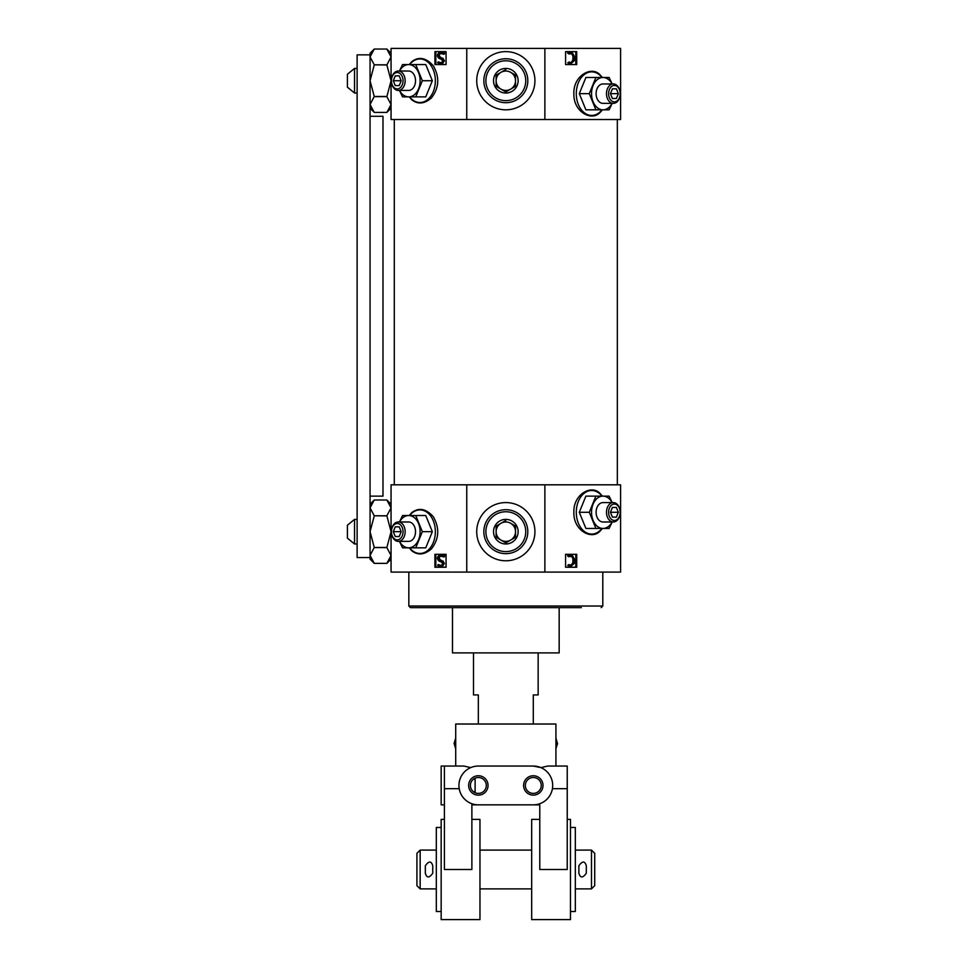 <?xml version="1.0" encoding="UTF-8"?>
<svg xmlns="http://www.w3.org/2000/svg" width="968" height="968" viewBox="0 0 968 968"><rect width="100%" height="100%" fill="white"/><g stroke="black" fill="none" stroke-linecap="round" stroke-linejoin="round"><path stroke-width="1.45" d="M581.369 607.65L410.456 607.65L408.835 606.029L602.798 606.029L601.188 607.65M466.757 484.811L620.585 484.811L620.585 572.088L391.06 572.088L391.06 484.811L466.757 484.811L466.757 572.088M432.345 80.731L425.751 64.566L415.744 64.566L422.338 80.731L432.345 80.731L425.751 96.885L402.543 96.885L399.457 90.423M409.21 64.566L411.896 61.541C418.999 56.325 426.138 57.753 433.325 65.824C439.787 77.246 439.133 87.967 431.389 97.974C424.48 103.915 417.982 104.556 411.908 99.922L409.21 96.885M466.757 119.524L391.06 119.524L391.06 48.4L466.757 48.4L466.757 119.524L620.585 119.524L620.585 48.4L544.875 48.4L544.875 119.524M434.922 51.631L446.066 51.631L446.066 64.566L434.922 64.566L434.922 51.631M608.594 93.654A8.216 5.808 -90 0 1 614.402 85.45A8.216 5.808 -90 0 1 620.198 93.654A8.216 5.808 -90 0 1 614.402 101.87A8.216 5.808 -90 0 1 608.594 93.654M612.417 88.814L616.374 88.814L618.358 93.654L616.374 98.506L612.417 98.506L610.433 93.654L612.417 88.814L616.374 88.814M601.503 110.909L599.736 112.832C591.097 121.569 573.189 111.429 573.879 93.654C573.141 75.94 591.097 65.751 599.724 74.463L602.435 77.488M565.578 51.631L576.722 51.631L576.722 64.566L565.578 64.566L565.578 51.631L575.791 51.631L575.791 64.566L565.578 64.566M432.345 531.686L425.751 515.52L415.744 515.52L422.338 531.686L432.345 531.686L425.751 547.84L402.543 547.84L399.457 541.378M409.21 515.52L411.896 512.495C418.999 507.28 426.138 508.708 433.325 516.779C439.787 528.201 439.133 538.922 431.389 548.929C424.48 554.87 417.982 555.511 411.908 550.877L409.21 547.84M434.922 554.313L446.066 554.313L446.066 567.236L434.922 567.236L434.922 554.313M608.594 512.29A8.216 5.808 -90 0 1 614.402 504.074A8.216 5.808 -90 0 1 620.198 512.29A8.216 5.808 -90 0 1 614.402 520.494A8.216 5.808 -90 0 1 608.594 512.29M612.417 507.438L616.374 507.438L618.358 512.29L616.374 517.13L612.417 517.13L610.433 512.29L612.417 507.438L616.374 507.438M601.503 529.532L599.736 531.456C591.097 540.192 573.189 530.053 573.879 512.29C573.141 494.563 591.097 484.387 599.724 493.099L602.435 496.124M544.875 484.811L544.875 572.088M565.578 554.313L576.722 554.313L576.722 567.236L565.578 567.236L565.578 554.313L575.791 554.313L575.791 567.236L565.578 567.236M446.066 51.631L435.842 51.631L435.842 64.566L446.066 64.566M446.066 554.313L435.842 554.313L435.842 567.236L446.066 567.236M466.757 48.4L544.875 48.4M617.342 119.524L617.342 484.811M559.165 607.65L559.165 652.904L452.479 652.904L452.479 607.65M569.087 61.976L567.756 62.835L570.854 63.755L568.458 62.835L569.087 61.976L570.926 62.69M571.253 62.484L572.862 59.871L572.899 56.047L571.664 53.772L572.366 53.772L573.601 56.047L573.564 59.871L571.253 62.484M568.276 53.046L568.918 53.942L567.575 53.046L572.112 52.32L574.931 57.354L574.581 60.415L570.854 63.755M571.41 52.32L567.575 53.046M571.41 555.003L567.575 555.729L568.216 556.624L572.366 556.443L573.601 558.73L573.564 562.553L571.955 565.155L568.373 564.646L567.756 565.518L570.152 566.425M570.926 565.36L571.955 565.155L571.253 565.155L572.862 562.553L572.899 558.73L571.664 556.443L572.366 556.443M440.464 52.405L444.748 53.18L444.203 54.256L440.101 53.421C438.335 54.438 438.201 55.684 439.726 57.172L442.219 58.213L443.695 60.815L441.214 63.888L437.621 62.847L438.117 61.879L441.154 62.739C442.727 61.819 442.824 60.706 441.456 59.423L439.133 58.467C436.786 56.374 436.858 54.39 439.339 52.538L443.102 52.635L444.046 53.18L443.501 54.256M441.493 53.337L440.803 53.421C439.036 54.438 438.903 55.684 440.428 57.172L442.219 58.213M440.537 63.949L442.558 63.658L444.409 60.815L442.921 58.213M438.117 61.879L440.815 62.787M440.464 555.087L444.748 555.862L444.203 556.927L440.101 556.104C438.335 557.12 438.201 558.367 439.726 559.855L442.219 560.895L443.695 563.485L441.214 566.558L437.621 565.53L438.117 564.562L441.154 565.421C442.727 564.489 442.824 563.388 441.456 562.106L439.133 561.15C436.786 559.044 436.858 557.072 439.339 555.221L443.102 555.317L444.046 555.862L443.501 556.927M441.493 556.007L440.803 556.104C439.036 557.108 438.903 558.367 440.428 559.855L442.219 560.895M440.537 566.631L442.558 566.328L444.409 563.485L442.921 560.895M438.117 564.562L440.815 565.469M570.225 52.151L572.112 52.32M568.918 53.942L572.366 53.772M572.899 56.047L573.601 56.047M572.862 59.871L573.564 59.871M567.756 62.835L568.458 62.835M568.918 556.624L568.276 555.729L572.112 555.003L574.931 560.024L574.581 563.098L570.854 566.425L568.458 565.518L569.087 564.646M570.225 554.833L572.112 555.003M567.575 555.729L568.276 555.729M572.899 558.73L573.601 558.73M572.862 562.553L573.564 562.553M567.756 565.518L568.458 565.518M439.774 52.405L441.819 52.26M444.748 53.18L444.046 53.18M443.804 52.635L443.102 52.635M443.017 52.345L442.303 52.345M439.75 62.496L439.048 62.496M441.916 63.888L441.214 63.888M439.774 555.087L441.819 554.93M444.748 555.862L444.046 555.862M443.804 555.317L443.102 555.317M443.017 555.027L442.303 555.027M439.75 565.167L439.048 565.167M441.916 566.558L441.214 566.558M476.728 531.686A29.088 29.088 0 0 1 520.373 506.482A29.088 29.088 0 0 1 520.373 556.878A29.088 29.088 0 0 1 476.728 531.686M620.585 560.774L620.585 502.586M476.728 80.731A29.088 29.088 0 0 1 520.373 55.527A29.088 29.088 0 0 1 520.373 105.923A29.088 29.088 0 0 1 476.728 80.731M620.585 109.82L620.585 51.631M483.843 531.686A21.986 21.986 0 0 1 516.815 512.641A21.986 21.986 0 0 1 516.815 550.719A21.986 21.986 0 0 1 483.843 531.686M483.843 80.731A21.986 21.986 0 0 1 516.815 61.686A21.986 21.986 0 0 1 516.815 99.764A21.986 21.986 0 0 1 483.843 80.731M595.901 528.443L585.894 528.443L579.3 512.29L585.894 496.124L595.901 496.124L589.294 512.29L595.901 528.443L609.09 528.443L612.187 521.982M612.187 502.586L609.09 496.124L595.901 496.124M589.294 512.29L579.3 512.29M612.115 521.982A16.166 11.434 -90 0 1 602.967 528.443A16.166 11.434 -90 0 1 593.069 520.373A16.166 11.434 -90 0 1 593.069 504.207A16.166 11.434 -90 0 1 602.967 496.124A16.166 11.434 -90 0 1 612.115 502.586M606.488 512.29A9.692 6.861 -90 0 1 613.349 502.586A9.692 6.861 -90 0 1 620.198 512.29A9.692 6.861 -90 0 1 613.349 521.982A9.692 6.861 -90 0 1 606.488 512.29M613.349 521.982L602.967 521.982A9.692 6.861 -90 0 1 596.106 512.29A9.692 6.861 -90 0 1 602.967 502.586L613.349 502.586M610.433 512.29L618.358 512.29M612.417 517.13L616.374 517.13M399.457 521.982L402.543 515.52L415.744 515.52M422.338 531.686L415.744 547.84M399.53 521.982A16.166 11.434 90 0 1 408.678 515.52A16.166 11.434 90 0 1 418.575 523.603A16.166 11.434 90 0 1 418.575 539.769A16.166 11.434 90 0 1 408.678 547.84A16.166 11.434 90 0 1 399.53 541.378M391.435 531.686A8.216 5.808 90 0 1 400.147 524.571A8.216 5.808 90 0 1 400.147 538.789A8.216 5.808 90 0 1 391.435 531.686A9.692 6.861 90 0 1 398.296 521.982A9.692 6.861 90 0 1 405.156 531.686A9.692 6.861 90 0 1 398.296 541.378A9.692 6.861 90 0 1 391.435 531.686M395.259 526.834L393.286 531.686L395.259 536.526L399.227 536.526L401.2 531.686L399.227 526.834L395.259 526.834L399.227 526.834M398.296 541.378L408.678 541.378A9.692 6.861 -90 0 0 415.526 531.686A9.692 6.861 -90 0 0 408.678 521.982L398.296 521.982M401.2 531.686L393.286 531.686M399.227 536.526L395.259 536.526M595.901 109.82L585.894 109.82L579.3 93.654L585.894 77.488L595.901 77.488L589.294 93.654L595.901 109.82L609.09 109.82L612.187 103.358M612.187 83.962L609.09 77.488L595.901 77.488M589.294 93.654L579.3 93.654M612.115 103.358A16.166 11.434 -90 0 1 602.967 109.82A16.166 11.434 -90 0 1 593.069 101.737A16.166 11.434 -90 0 1 593.069 85.571A16.166 11.434 -90 0 1 602.967 77.488A16.166 11.434 -90 0 1 612.115 83.962M606.488 93.654A9.692 6.861 -90 0 1 613.349 83.962A9.692 6.861 -90 0 1 620.198 93.654A9.692 6.861 -90 0 1 613.349 103.358A9.692 6.861 -90 0 1 606.488 93.654M613.349 103.358L602.967 103.358A9.692 6.861 -90 0 1 596.106 93.654A9.692 6.861 -90 0 1 602.967 83.962L613.349 83.962M610.433 93.654L618.358 93.654M612.417 98.506L616.374 98.506M399.457 71.027L402.543 64.566L415.744 64.566M422.338 80.731L415.744 96.885M399.53 71.027A16.166 11.434 90 0 1 408.678 64.566A16.166 11.434 90 0 1 418.575 72.648A16.166 11.434 90 0 1 418.575 88.814A16.166 11.434 90 0 1 408.678 96.885A16.166 11.434 90 0 1 399.53 90.423M391.435 80.731A8.216 5.808 90 0 1 400.147 73.616A8.216 5.808 90 0 1 400.147 87.834A8.216 5.808 90 0 1 391.435 80.731A9.692 6.861 90 0 1 398.296 71.027A9.692 6.861 90 0 1 405.156 80.731A9.692 6.861 90 0 1 398.296 90.423A9.692 6.861 90 0 1 391.435 80.731M395.259 75.879L393.286 80.731L395.259 85.571L399.227 85.571L401.2 80.731L399.227 75.879L395.259 75.879L399.227 75.879M398.296 90.423L408.678 90.423A9.692 6.861 -90 0 0 415.526 80.731A9.692 6.861 -90 0 0 408.678 71.027L398.296 71.027M401.2 80.731L393.286 80.731M399.227 85.571L395.259 85.571M538.148 652.904L538.148 694.927L533.295 694.927L533.295 724.028M473.497 652.904L473.497 694.927L478.337 694.927L478.337 724.028M552.425 788.678L567.236 788.678L567.236 869.494L539.769 869.494L539.769 804.844L533.295 804.844A19.396 19.396 0 0 0 552.692 785.447A19.396 19.396 0 0 0 533.295 766.051L540.931 767.612L547.719 766.051L540.931 767.612M455.553 748.264L454.101 743.424L455.553 738.572L455.71 748.264L455.71 724.028L555.922 724.028L555.922 766.051L567.236 766.051L567.236 788.678M463.926 766.051L470.714 767.612L463.926 766.051L444.397 766.051L455.71 766.051L455.71 748.264M478.337 793.397A7.95 7.95 0 0 1 471.464 781.466A7.95 7.95 0 0 1 485.222 781.466A7.95 7.95 0 0 1 478.337 793.397M475.106 779.143L475.106 791.739L475.106 779.143L473.497 779.143M473.497 791.739L475.106 791.739M547.719 766.051L567.236 766.051M533.295 766.051L478.337 766.051A19.396 19.396 0 0 0 458.941 785.447A19.396 19.396 0 0 0 478.337 804.844L471.876 804.844L471.876 869.494L444.397 869.494L444.397 766.051L441.166 766.051L441.166 804.844L444.397 804.844M539.769 819.388L531.686 819.388L531.686 919.6L570.479 919.6L570.479 819.388L567.236 819.388M471.876 819.388L479.959 819.388L479.959 919.6L441.166 919.6L441.166 819.388L444.397 819.388M478.337 804.844L533.295 804.844M533.295 795.139A9.692 9.692 0 0 1 524.898 780.595A9.692 9.692 0 0 1 541.693 780.595A9.692 9.692 0 0 1 533.295 795.139M478.337 795.139A9.692 9.692 0 0 1 469.94 780.595A9.692 9.692 0 0 1 486.747 780.595A9.692 9.692 0 0 1 478.337 795.139M533.295 793.397A7.95 7.95 0 0 1 526.41 781.466A7.95 7.95 0 0 1 540.18 781.466A7.95 7.95 0 0 1 533.295 793.397M557.544 743.956L556.092 738.572L555.922 748.264M591.484 888.89L591.484 850.098L594.715 853.328L594.715 885.659L591.484 888.89L575.319 888.89M436.314 888.89L420.16 888.89L420.16 850.098L436.314 850.098M570.479 911.517L575.319 911.517L575.319 827.471L570.479 827.471M531.686 888.89L479.959 888.89M441.166 911.517L436.314 911.517L436.314 827.471L441.166 827.471M420.16 888.89L416.918 885.659L416.918 853.328L420.16 850.098M425.327 873.209L425.327 865.779C428.824 860.818 431.304 860.818 432.756 865.779L432.756 873.209C429.26 878.17 426.779 878.17 425.327 873.209M578.876 873.209L578.876 865.779C582.385 860.818 584.854 860.818 586.318 865.779L586.318 873.209C582.809 878.17 580.328 878.17 578.876 873.209M391.06 108.198L386.861 112.409L391.06 104.52L386.861 96.643L391.06 80.731L386.861 64.965L391.06 56.93L386.861 49.041L374.253 49.041L370.054 53.252L370.054 54.861L357.119 54.861L357.119 557.544L370.054 557.544L370.054 559.165L374.253 563.364L386.861 563.364L391.06 555.475L386.861 547.598L391.06 531.686L386.861 515.775L391.06 507.885L386.861 499.996L374.253 499.996L370.054 507.885L374.253 515.775L386.861 515.775M391.06 53.252L386.861 49.041L374.253 49.041L370.054 56.93L374.253 64.82L386.861 64.82M386.861 64.965L374.253 64.82M386.861 96.498L374.253 96.498L370.054 104.52L374.253 112.409L386.861 112.409L374.253 112.409L370.054 108.198M386.861 96.643L374.253 96.643M374.253 64.965L370.054 80.731L370.054 54.861M370.054 116.281L370.054 496.124L382.977 496.124L382.977 116.281L370.054 116.281L370.054 80.731L374.253 96.498M391.06 559.165L386.861 563.364L374.253 563.364L370.054 555.475L374.253 547.452L386.861 547.452M386.861 515.92L374.253 515.775M386.861 547.598L374.253 547.598M374.253 515.92L370.054 531.686L370.054 496.124M370.054 557.544L370.054 531.686L374.253 547.452M354.53 543.968L354.53 519.393L347.415 525.213L347.415 538.148L354.53 543.968L357.119 543.968M354.53 93.013L354.53 68.438L347.415 74.258L347.415 87.193L354.53 93.013L357.119 93.013M505.816 511.745A19.941 19.941 0 0 0 488.55 541.644A19.941 19.941 0 0 0 523.083 541.644A19.941 19.941 0 0 0 505.816 511.745M505.816 519.38A12.306 12.306 0 0 0 495.168 537.833A12.306 12.306 0 0 0 516.476 537.833A12.306 12.306 0 0 0 505.816 519.38M505.816 520.481L496.124 526.084L496.124 537.276L505.816 542.879L515.52 537.276L515.52 526.084L510.668 523.289A9.692 9.692 0 0 0 500.976 523.289L496.124 526.084L496.124 537.276L505.816 542.879M505.586 520.615L500.976 523.289A9.692 9.692 0 0 0 500.976 540.083A9.692 9.692 0 0 0 510.668 540.083L515.52 537.276L515.52 526.084L510.668 523.289A9.692 9.692 0 0 0 496.124 531.686M506.046 542.745L510.668 540.083A9.692 9.692 0 0 0 510.668 523.289M505.816 60.79A19.941 19.941 0 0 0 488.55 90.689A19.941 19.941 0 0 0 523.083 90.689A19.941 19.941 0 0 0 505.816 60.79M505.816 68.425A12.306 12.306 0 0 0 495.168 86.878A12.306 12.306 0 0 0 516.476 86.878A12.306 12.306 0 0 0 505.816 68.425M505.816 69.527L496.124 75.129L496.124 86.321L505.816 91.924L515.52 86.321L515.52 75.129L510.668 72.334A9.692 9.692 0 0 0 500.976 72.334L496.124 75.129L496.124 86.321L505.816 91.924M505.586 69.66L500.976 72.334A9.692 9.692 0 0 0 500.976 89.129A9.692 9.692 0 0 0 510.668 89.129L515.52 86.321L515.52 75.129L510.668 72.334A9.692 9.692 0 0 0 496.124 80.731M506.046 91.791L510.668 89.129A9.692 9.692 0 0 0 510.668 72.334M409.621 64.566A21.78 15.403 90 0 1 431.026 65.582A21.78 15.403 90 0 1 431.026 95.868A21.78 15.403 90 0 1 409.621 96.885M409.621 515.52A21.78 15.403 90 0 1 431.026 516.537A21.78 15.403 90 0 1 431.026 546.823A21.78 15.403 90 0 1 409.621 547.84M442.558 63.658L441.856 63.658M444.409 60.815L443.695 60.815M444.409 60.621L443.695 60.621M440.428 57.172L439.726 57.172M440.803 53.421L440.101 53.421M442.558 566.328L441.856 566.328M444.409 563.485L443.695 563.485M444.409 563.291L443.695 563.291M440.428 559.855L439.726 559.855M440.803 556.104L440.101 556.104M602.011 528.443A21.78 15.403 -90 0 1 585.434 532.194A21.78 15.403 -90 0 1 576.287 512.29A21.78 15.403 -90 0 1 585.434 492.385A21.78 15.403 -90 0 1 602.011 496.124M602.011 109.82A21.78 15.403 -90 0 1 585.434 113.558A21.78 15.403 -90 0 1 576.287 93.654A21.78 15.403 -90 0 1 585.434 73.749A21.78 15.403 -90 0 1 602.011 77.488M444.397 788.678L459.219 788.678M408.835 572.088L408.835 606.029M602.798 572.088L602.798 606.029M394.291 119.524L394.291 484.811M570.152 566.437L570.854 566.437M441.553 52.248L440.876 52.248M441.553 554.93L440.876 554.93M599.736 531.468L602.435 528.443M599.736 112.845L602.435 109.82M556.092 748.264L557.544 743.424M591.484 850.098L575.319 850.098M531.686 850.098L479.959 850.098M391.06 504.207L386.861 499.996L374.253 499.996L370.054 504.207M357.119 519.393L354.53 519.393M357.119 68.438L354.53 68.438"/></g></svg>
